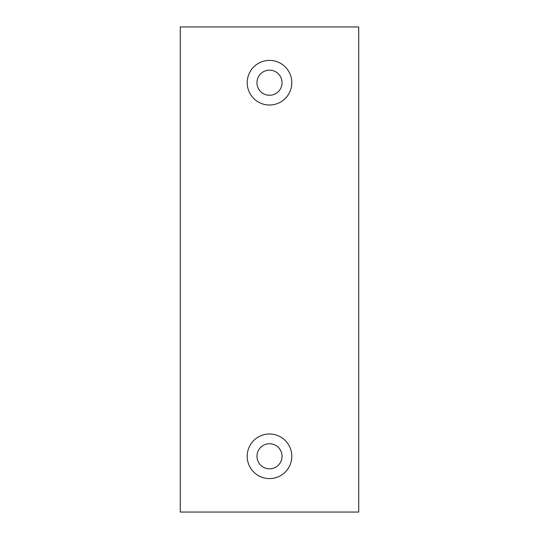 <?xml version="1.0" encoding="UTF-8"?>
<svg xmlns="http://www.w3.org/2000/svg" width="539" height="539" viewBox="0 0 539 539"><rect width="100%" height="100%" fill="white"/><g stroke="black" fill="none" stroke-linecap="round" stroke-linejoin="round"><path stroke-width="0.81" d="M291.801 82.71A22.301 22.301 0 0 1 269.5 105.011A22.301 22.301 0 0 1 247.199 82.71A22.301 22.301 0 0 1 269.5 60.408A22.301 22.301 0 0 1 291.801 82.71M256.955 82.71A12.545 12.545 0 0 0 269.5 95.255A12.545 12.545 0 0 0 282.045 82.71A12.545 12.545 0 0 0 269.5 70.164A12.545 12.545 0 0 0 256.955 82.71M291.801 456.29A22.301 22.301 0 0 1 269.5 478.592A22.301 22.301 0 0 1 247.199 456.29A22.301 22.301 0 0 1 269.5 433.989A22.301 22.301 0 0 1 291.801 456.29M256.955 456.29A12.545 12.545 0 0 0 269.5 468.836A12.545 12.545 0 0 0 282.045 456.29A12.545 12.545 0 0 0 269.5 443.745A12.545 12.545 0 0 0 256.955 456.29M358.711 512.05L358.711 26.95L180.289 26.95L180.289 512.05L358.711 512.05"/></g></svg>
